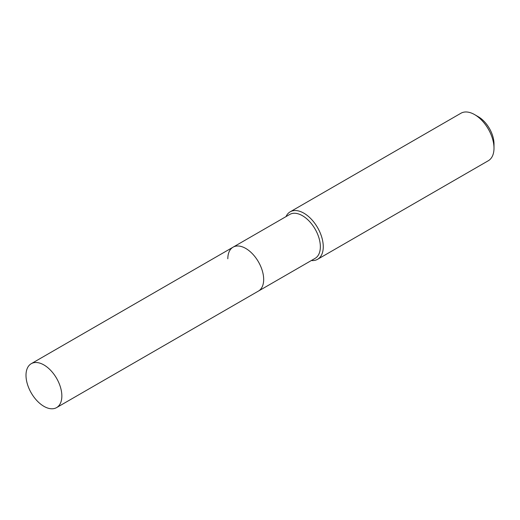<?xml version="1.0" encoding="UTF-8"?>
<svg xmlns="http://www.w3.org/2000/svg" width="520" height="520" viewBox="0 0 520 520"><rect width="100%" height="100%" fill="white"/><g stroke="black" fill="none" stroke-linecap="round" stroke-linejoin="round"><path stroke-width="0.78" d="M56.602 407.602A25.35 14.638 -120 0 0 61.854 396A25.35 14.638 -120 0 0 50.785 370.481A25.35 14.638 -120 0 0 31.252 363.688A25.35 14.638 -120 0 0 26 375.297A25.35 14.638 -120 0 0 37.07 400.81A25.35 14.638 -120 0 0 56.602 407.602L258.421 291.083A25.35 14.638 -120 0 0 263.673 279.481A25.35 14.638 -120 0 1 258.421 291.083L315.107 258.356A25.35 14.638 -120 0 0 320.359 246.753A25.35 14.638 -120 0 0 309.289 221.234A25.35 14.638 -120 0 0 289.757 214.442L233.071 247.175A25.35 14.638 -120 0 0 227.819 258.778M233.071 247.175A25.35 14.638 -120 0 1 252.603 253.968A25.35 14.638 -120 0 1 263.673 279.481A25.35 14.638 -120 0 0 252.603 253.968A25.35 14.638 -120 0 0 233.071 247.175L31.252 363.688M311.356 260.526A27.411 15.828 -120 0 0 317.59 259.298A27.411 15.828 -120 0 0 323.264 246.753A27.411 15.828 -120 0 0 311.305 219.167A27.411 15.828 -120 0 0 290.18 211.822A27.411 15.828 -120 0 0 286 216.613M474.617 114.608L478.309 116.74A22.185 12.812 -120 0 1 494 143.917L494 148.18A27.411 15.828 -120 0 0 474.617 114.608A27.411 15.828 -120 0 0 460.915 113.249L290.18 211.822M317.59 259.298L488.325 160.726A27.411 15.828 -120 0 0 494 148.18"/></g></svg>
